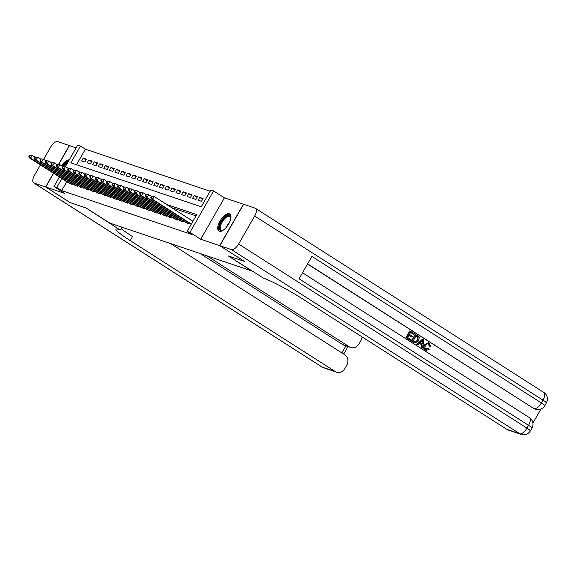<?xml version="1.0" encoding="UTF-8"?>
<svg xmlns="http://www.w3.org/2000/svg" width="576" height="576" viewBox="0 0 576 576"><rect width="100%" height="100%" fill="white"/><g stroke="black" fill="none" stroke-linecap="round" stroke-linejoin="round"><path stroke-width="0.86" d="M229.349 213.775A10.109 4.457 -57.4 0 0 220.298 220.572A10.109 4.457 -57.4 0 0 218.902 231.026A10.109 4.457 -57.4 0 0 219.348 231.242A10.109 4.457 -57.4 0 0 228.398 224.438A10.109 4.457 -57.4 0 0 229.788 213.984A10.109 4.457 -57.4 0 0 229.349 213.775M69.242 159.883A10.109 4.457 -57.4 0 0 61.474 165.744M58.774 176.623A10.109 4.457 -57.4 0 0 59.328 177.206M65.398 166.594L77.71 145.109L80.482 146.045L70.862 162.835L201.24 206.791L210.859 189.994L213.631 190.93L189.907 232.358L187.135 231.422L196.754 214.625L166.651 204.48M243.569 204.322L224.417 197.82L213.631 190.93M76.147 147.83L69.494 145.591L58.745 164.354M210.146 191.232L85.385 149.17L80.482 146.045M244.231 261.266L219.701 245.65L243.425 204.228M53.611 173.326L45.77 187.013L64.771 193.421L53.986 186.53L59.422 177.034M244.217 261.31L228.262 255.931L251.798 270.958L109.771 223.078L86.234 208.044L70.286 202.666L45.77 187.013M185.436 222.386L188.64 223.726L189.043 223.02M179.885 220.514L183.096 221.854L183.499 221.148M174.341 218.642L177.545 219.982L177.948 219.276M168.79 216.778L172.001 218.11L172.404 217.411M163.246 214.906L166.45 216.245L166.853 215.539M157.694 213.034L160.898 214.373L161.309 213.667M152.15 211.162L155.354 212.501L155.758 211.795M146.599 209.297L149.803 210.629L150.206 209.923M141.055 207.425L144.259 208.757L144.662 208.058M135.504 205.553L138.708 206.892L139.111 206.186M129.953 203.681L133.164 205.02L133.567 204.314M124.409 201.809L127.613 203.148L128.016 202.442M118.858 199.944L122.069 201.276L122.472 200.578M113.314 198.072L116.518 199.411L116.921 198.706M107.762 196.2L110.974 197.539L111.377 196.834M102.218 194.328L105.422 195.667L105.826 194.962M96.667 192.463L99.871 193.795L100.274 193.09M91.123 190.591L94.327 191.923L94.73 191.225M85.572 188.719L88.776 190.058L89.179 189.353M80.028 186.847L83.232 188.186L83.635 187.481M74.477 184.975L77.681 186.314L78.084 185.609M86.141 159.991L83.232 158.134L86.558 159.257L84.96 162.05L81.626 160.927L83.232 158.134M91.692 161.856L88.783 159.998L92.11 161.122L90.504 163.922L87.178 162.799L88.783 159.998M97.236 163.728L94.327 161.87L97.661 162.994L96.055 165.794L92.729 164.671L94.327 161.87M102.787 165.6L99.878 163.742L103.205 164.866L101.599 167.666L98.273 166.543L99.878 163.742M108.331 167.472L105.422 165.614L108.756 166.738L107.15 169.531L103.824 168.415L105.422 165.614M113.882 169.344L110.974 167.486L114.3 168.602L112.702 171.403L109.368 170.28L110.974 167.486M119.426 171.209L116.518 169.351L119.851 170.474L118.246 173.275L114.919 172.152L116.518 169.351M124.978 173.081L122.069 171.223L125.395 172.346L123.797 175.147L120.463 174.024L122.069 171.223M130.522 174.953L127.613 173.095L130.946 174.218L129.341 177.019L126.014 175.896L127.613 173.095M136.073 176.825L133.164 174.967L136.49 176.09L134.892 178.884L131.558 177.761L133.164 174.967M141.617 178.69L138.715 176.839L142.042 177.955L140.436 180.756L137.11 179.633L138.715 176.839M147.168 180.562L144.259 178.704L147.586 179.827L145.987 182.628L142.661 181.505L144.259 178.704M152.719 182.434L149.81 180.576L153.137 181.699L151.531 184.5L148.205 183.377L149.81 180.576M158.263 184.306L155.354 182.448L158.688 183.571L157.082 186.365L153.756 185.249L155.354 182.448M163.814 186.178L160.906 184.32L164.232 185.443L162.626 188.237L159.3 187.114L160.906 184.32M169.358 188.042L166.45 186.185L169.783 187.308L168.178 190.109L164.851 188.986L166.45 186.185M174.91 189.914L172.001 188.057L175.327 189.18L173.729 191.981L170.395 190.858L172.001 188.057M180.454 191.786L177.545 189.929L180.878 191.052L179.273 193.853L175.946 192.73L177.545 189.929M186.005 193.658L183.096 191.801L186.422 192.924L184.824 195.718L181.49 194.602L183.096 191.801M191.549 195.523L188.647 193.673L191.974 194.789L190.368 197.59L187.042 196.466L188.647 193.673M197.1 197.395L194.191 195.538L197.518 196.661L195.919 199.462L192.586 198.338L194.191 195.538M202.651 199.267L199.742 197.41L203.069 198.533L201.463 201.334L198.137 200.21L199.742 197.41M85.385 149.17L76.478 164.729M205.502 199.354L203.897 202.154M66.744 181.714L61.661 190.598L192.038 234.554L187.135 231.422M196.042 215.863L171.554 207.612M68.926 183.11L72.137 184.442L72.54 183.737M224.417 197.82L200.693 239.242L219.701 245.65M200.693 239.242L189.907 232.358M61.661 190.598L56.758 187.466L53.986 186.53M61.841 178.582L56.758 187.466M29.441 155.088L28.8 156.211L29.354 156.398L29.995 155.275L29.441 155.088L32.17 155.39L30.564 158.191L71.165 184.118M29.354 156.398L30.564 158.191L29.174 157.723L69.775 183.65M29.995 155.275L32.17 155.39L34.891 157.133M28.8 156.211L29.174 157.723M62.964 166.284A8.748 3.859 122.6 0 1 67.5 162.058A8.748 3.859 122.6 0 1 68.155 161.777M67.356 163.174A8.1 3.571 -57.4 0 0 64.138 166.169M68.846 160.582A10.044 4.428 -57.4 0 0 67.781 160.992A10.044 4.428 -57.4 0 0 62.28 166.262M223.142 230.242A8.748 3.859 122.6 0 1 222.624 230.45A8.748 3.859 122.6 0 1 219.845 225.259A8.748 3.859 122.6 0 1 227.009 215.834A8.748 3.859 122.6 0 1 230.832 217.606A8.748 3.859 122.6 0 1 230.854 218.167M230.854 217.98A8.1 3.571 -57.4 0 0 229.982 216.49A8.1 3.571 -57.4 0 0 227.362 216.677A8.1 3.571 -57.4 0 0 221.407 223.618A8.1 3.571 -57.4 0 0 221.263 230.148A8.1 3.571 -57.4 0 0 222.977 230.314M230.249 214.387A10.044 4.428 -57.4 0 0 227.282 214.769A10.044 4.428 -57.4 0 0 220.054 223.049A10.044 4.428 -57.4 0 0 219.463 231.278M70.142 202.579L86.177 208.03L119.556 229.63A32.407 3.161 -150.2 0 0 115.949 229.176A32.407 3.161 -150.2 0 0 130.205 240.61L335.16 371.484A7.776 6.941 108.6 0 0 336.521 372.139A7.776 6.941 108.6 0 0 344.894 368.525L346.781 365.22A7.776 6.941 108.6 0 0 344.75 354.744L170.734 243.626M122.062 227.218L120.499 229.946M58.579 164.297L69.329 145.534L57.73 141.624A7.776 3.427 -57.4 0 0 50.558 147.218L43.603 159.35M40.428 164.909L34.524 175.205A7.776 3.427 -57.4 0 0 33.667 182.887A7.776 3.427 -57.4 0 0 34.006 183.046L45.605 186.955L70.121 202.615M53.46 173.232L45.605 186.955M206.755 255.773L349.301 346.795A7.776 6.941 108.6 0 0 350.662 347.45A7.776 6.941 108.6 0 0 359.028 343.836L360.922 340.538A7.776 6.941 108.6 0 0 362.045 336.874M350.662 347.45L344.002 345.204A7.776 6.941 -71.4 0 1 342.641 344.556L349.301 346.795M200.095 253.526L342.641 344.556M121.234 228.665A32.407 3.161 -150.2 0 0 132.516 236.578L130.205 240.61M425.448 349.099L428.054 348.473L429.206 349.373L426.182 350.395L425.081 349.927C423.374 348.588 423.13 346.846 424.354 344.686L428.537 342.778M425.959 350.309L425.081 349.927M425.52 350.071C423.821 348.739 423.576 346.997 424.793 344.837L428.767 342.842L429.451 343.174L430.603 346.572L429.214 346.097L428.256 343.627M417.787 345.017L416.462 344.304L422.647 339.084L424.03 339.826L422.518 348.041L421.639 347.479L422.15 344.981L419.645 343.382L417.787 345.017L416.909 344.455L423.094 339.228M422.518 348.041L421.193 347.328L421.711 344.83L419.558 343.454M413.95 334.454L410.63 332.33L409.45 334.397L412.538 336.377L412.099 337.147L409.003 335.174L407.671 337.5L411.142 339.718L410.702 340.488L410.256 340.344L405.958 337.594L409.802 330.876L414.396 333.677L413.95 334.454L410.573 332.431M412.099 337.147L408.946 335.275M532.915 423.072L540.958 409.025M521.129 434.376A7.776 7.776 0 0 0 530.366 430.87A7.776 0.756 29.8 0 0 526.946 428.126A7.776 3.427 122.6 0 1 519.768 433.721A7.776 6.941 108.6 0 0 521.129 434.376L508.291 430.049A7.776 6.941 -71.4 0 1 506.923 429.394L519.768 433.721L231.458 249.617A7.776 3.427 -57.4 0 0 238.637 244.022L526.946 428.126L528.552 425.333L299.074 278.798L311.904 256.406L541.375 402.941A7.776 3.427 122.6 0 1 534.197 408.535A7.776 6.941 108.6 0 0 535.558 409.183L534.73 408.902A7.776 6.941 -71.4 0 1 533.362 408.254L307.634 263.858M307.526 264.038L533.362 408.254M414.641 342.936L411.386 341.064L415.231 334.346L418.673 336.542L419.256 337.572L418.601 340.898L414.871 343.022L411.833 341.215L415.678 334.498M231.458 249.617L219.866 245.707L244.382 261.36L228.319 255.946L263.585 278.186A32.407 3.161 29.8 0 1 301.968 298.512L506.923 429.394M238.637 244.022L254.664 216.029A7.776 3.427 -57.4 0 0 255.521 208.354A7.776 3.427 -57.4 0 0 255.182 208.195L243.59 204.286L219.866 245.707M410.702 340.488L405.958 337.594M406.397 337.745L410.249 331.027M413.107 340.97L415.98 342.158L417.78 340.358L418.147 337.32L416.066 335.801L413.107 340.97M413.935 342.562L413.496 342.41M411.833 341.215L411.386 341.064M414.835 342.036L415.534 342.007L417.341 340.207L417.708 337.176L416.009 335.902M415.98 342.158L415.534 342.007M417.78 340.358L417.341 340.207M418.147 337.32L417.708 337.176M417.254 336.564L416.815 336.413M422.006 341.287L420.336 342.763L422.345 344.045L423.115 340.308L422.006 341.287M416.909 344.455L416.462 344.304M422.15 344.981L421.711 344.83M421.639 347.479L421.193 347.328M421.927 343.778L422.518 340.891M430.603 346.572L429.653 346.248L428.969 343.922C427.579 343.31 426.47 343.793 425.628 345.362C424.656 346.889 424.742 348.185 425.887 349.25L426.326 349.459M425.887 349.25L428.501 348.624M429.653 346.248L429.214 346.097M424.793 344.837L424.354 344.686M34.992 156.96L34.351 158.083L34.906 158.27L35.546 157.147L34.992 156.96L37.714 157.262L36.115 160.063L76.709 185.99M34.906 158.27L36.115 160.063L34.726 159.595L75.326 185.522M35.546 157.147L37.714 157.262L40.442 159.005M34.351 158.083L34.726 159.595M40.536 158.832L39.895 159.948L40.45 160.135L41.09 159.019L40.536 158.832L43.265 159.134L41.659 161.935L82.26 187.855M40.45 160.135L41.659 161.935L40.277 161.467L80.87 187.387M41.09 159.019L43.265 159.134L45.986 160.87M39.895 159.948L40.277 161.467M46.087 160.704L45.446 161.82L46.001 162.007L46.642 160.891L46.087 160.704L48.809 161.006L47.21 163.8L87.811 189.727M46.001 162.007L47.21 163.8L45.821 163.332L86.422 189.259M46.642 160.891L48.809 161.006L51.538 162.742M45.446 161.82L45.821 163.332M51.631 162.576L50.99 163.692L51.545 163.879L52.186 162.763L51.631 162.576L54.36 162.871L52.754 165.672L93.355 191.599M51.545 163.879L52.754 165.672L51.372 165.204L91.966 191.131M52.186 162.763L54.36 162.871L57.082 164.614M50.99 163.692L51.372 165.204M57.182 164.441L56.542 165.564L57.096 165.751L57.737 164.628L57.182 164.441L59.911 164.743L58.306 167.544L98.906 193.471M57.096 165.751L58.306 167.544L56.916 167.076L97.517 193.003M57.737 164.628L59.911 164.743L62.633 166.486M56.542 165.564L56.916 167.076M62.726 166.313L62.086 167.436L62.64 167.623L63.281 166.5L62.726 166.313L65.455 166.615L63.85 169.416L104.45 195.336M62.64 167.623L63.85 169.416L62.467 168.948L103.068 194.875M63.281 166.5L65.455 166.615L68.177 168.358M62.086 167.436L62.467 168.948M68.278 168.185L67.637 169.301L68.191 169.488L68.832 168.372L68.278 168.185L71.006 168.487L69.401 171.288L110.002 197.208M68.191 169.488L69.401 171.288L68.011 170.82L108.612 196.74M68.832 168.372L71.006 168.487L73.728 170.222M67.637 169.301L68.011 170.82M73.822 170.057L73.181 171.173L73.735 171.36L74.383 170.244L73.822 170.057L76.55 170.359L74.952 173.153L115.546 199.08M73.735 171.36L74.952 173.153L73.562 172.685L114.163 198.612M74.383 170.244L76.55 170.359L79.272 172.094M73.181 171.173L73.562 172.685M79.373 171.922L78.732 173.045L79.286 173.232L79.927 172.109L79.373 171.922L82.102 172.224L80.496 175.025L121.097 200.952M79.286 173.232L80.496 175.025L79.106 174.557L119.707 200.484M79.927 172.109L82.102 172.224L84.823 173.966M78.732 173.045L79.106 174.557M84.924 173.794L84.276 174.917L84.838 175.104L85.478 173.981L84.924 173.794L87.646 174.096L86.047 176.897L126.641 202.824M84.838 175.104L86.047 176.897L84.658 176.429L125.258 202.356M85.478 173.981L87.646 174.096L90.374 175.838M84.276 174.917L84.658 176.429M90.468 175.666L89.827 176.789L90.382 176.969L91.022 175.853L90.468 175.666L93.197 175.968L91.591 178.769L132.192 204.689M90.382 176.969L91.591 178.769L90.209 178.301L130.802 204.221M91.022 175.853L93.197 175.968L95.918 177.703M89.827 176.789L90.209 178.301M96.019 177.538L95.378 178.654L95.933 178.841L96.574 177.725L96.019 177.538L98.741 177.84L97.142 180.634L137.736 206.561M95.933 178.841L97.142 180.634L95.753 180.166L136.354 206.093M96.574 177.725L98.741 177.84L101.47 179.575M95.378 178.654L95.753 180.166M101.563 179.41L100.922 180.526L101.477 180.713L102.118 179.597L101.563 179.41L104.292 179.705L102.686 182.506L143.287 208.433M101.477 180.713L102.686 182.506L101.304 182.038L141.898 207.965M102.118 179.597L104.292 179.705L107.014 181.447M100.922 180.526L101.304 182.038M107.114 181.274L106.474 182.398L107.028 182.585L107.669 181.462L107.114 181.274L109.836 181.577L108.238 184.378L148.838 210.305M107.028 182.585L108.238 184.378L106.848 183.91L147.449 209.837M107.669 181.462L109.836 181.577L112.565 183.319M106.474 182.398L106.848 183.91M112.658 183.146L112.018 184.27L112.572 184.457L113.213 183.334L112.658 183.146L115.387 183.449L113.782 186.25L154.382 212.177M112.572 184.457L113.782 186.25L112.399 185.782L152.993 211.709M113.213 183.334L115.387 183.449L118.109 185.191M112.018 184.27L112.399 185.782M118.21 185.018L117.569 186.134L118.123 186.322L118.764 185.206L118.21 185.018L120.938 185.321L119.333 188.122L159.934 214.042M118.123 186.322L119.333 188.122L117.943 187.654L158.544 213.574M118.764 185.206L120.938 185.321L123.66 187.056M117.569 186.134L117.943 187.654M123.754 186.89L123.113 188.006L123.667 188.194L124.308 187.078L123.754 186.89L126.482 187.193L124.877 189.986L165.478 215.914M123.667 188.194L124.877 189.986L123.494 189.518L164.095 215.446M124.308 187.078L126.482 187.193L129.204 188.928M123.113 188.006L123.494 189.518M129.305 188.755L128.664 189.878L129.218 190.066L129.859 188.942L129.305 188.755L132.034 189.058L130.428 191.858L171.029 217.786M129.218 190.066L130.428 191.858L129.038 191.39L169.639 217.318M129.859 188.942L132.034 189.058L134.755 190.8M128.664 189.878L129.038 191.39M134.856 190.627L134.208 191.75L134.77 191.938L135.41 190.814L134.856 190.627L137.578 190.93L135.979 193.73L176.573 219.658M134.77 191.938L135.979 193.73L134.59 193.262L175.19 219.19M135.41 190.814L137.578 190.93L140.299 192.672M134.208 191.75L134.59 193.262M140.4 192.499L139.759 193.622L140.314 193.81L140.954 192.686L140.4 192.499L143.129 192.802L141.523 195.602L182.124 221.522M140.314 193.81L141.523 195.602L140.134 195.134L180.734 221.054M140.954 192.686L143.129 192.802L145.85 194.544M139.759 193.622L140.134 195.134M145.951 194.371L145.31 195.487L145.865 195.674L146.506 194.558L145.951 194.371L148.673 194.674L147.074 197.467L187.668 223.394M145.865 195.674L147.074 197.467L145.685 197.006L186.286 222.926M146.506 194.558L148.673 194.674L151.402 196.409M145.31 195.487L145.685 197.006M151.495 196.243L150.854 197.359L151.409 197.546L152.05 196.43L151.495 196.243L154.224 196.546L152.618 199.339L191.347 224.071M151.409 197.546L152.618 199.339L151.236 198.871L191.167 224.374M152.05 196.43L154.224 196.546L192.946 221.27M150.854 197.359L151.236 198.871M72.065 184.421L72.475 183.701M226.318 227.333A8.1 3.571 122.6 0 1 229.55 222.264M34.006 183.046L322.315 367.157L335.16 371.484M341.87 352.915L345.917 345.852M322.315 367.157A7.776 3.427 122.6 0 1 321.977 366.991A7.776 7.776 0 0 0 323.683 367.805A7.776 6.941 -71.4 0 1 322.315 367.157M535.558 409.183A7.776 7.776 0 0 0 544.795 405.684A7.776 0.756 29.8 0 0 541.375 402.941L542.974 400.14L254.664 216.029M543.83 392.458A7.776 3.427 122.6 0 1 542.974 400.14A7.776 0.756 -150.2 0 1 546.394 402.883A7.776 7.776 0 0 0 543.83 392.458L255.521 208.354M529.409 417.65A7.776 3.427 122.6 0 1 528.552 425.333A7.776 0.756 -150.2 0 1 531.972 428.076A7.776 7.776 0 0 0 529.409 417.65L302.53 272.772M422.784 341.914L422.338 341.77M77.609 186.293L78.019 185.573M83.16 188.158L83.57 187.438M88.704 190.03L89.122 189.31M94.255 191.902L94.666 191.182M99.799 193.774L100.217 193.054M105.35 195.646L105.761 194.926M110.894 197.51L111.312 196.79M116.446 199.382L116.856 198.662M121.997 201.254L122.407 200.534M127.541 203.126L127.951 202.406M133.092 204.991L133.502 204.271M138.636 206.863L139.046 206.143M144.187 208.735L144.598 208.015M149.731 210.607L150.149 209.887M155.282 212.479L155.693 211.759M160.826 214.344L161.244 213.624M166.378 216.216L166.788 215.496M171.922 218.088L172.339 217.368M177.473 219.96L177.883 219.24M183.024 221.825L183.434 221.105M188.568 223.697L188.978 222.977M33.667 182.887L321.977 366.991M323.683 367.805L336.521 372.139M343.699 354.082L348.012 346.558M544.795 405.684L546.394 402.883M530.366 430.87L531.972 428.076M414.425 342.871L414.871 343.022M428.328 342.691L428.767 342.842M425.736 350.244L426.182 350.395"/></g></svg>
